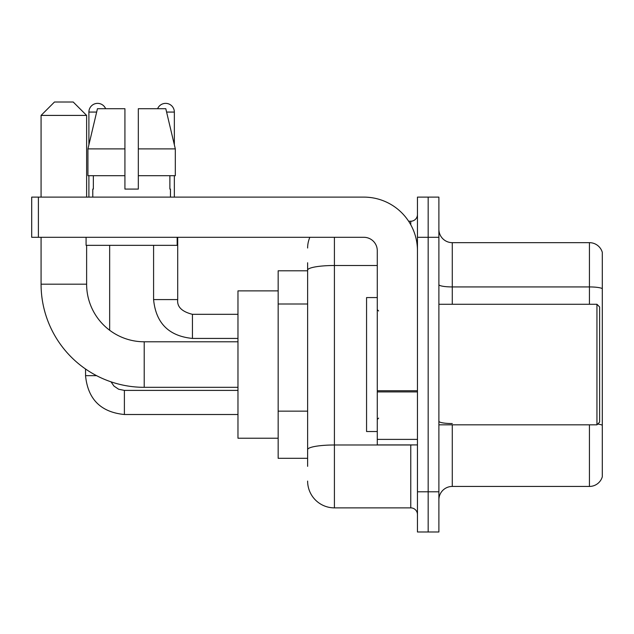 <?xml version="1.0" encoding="UTF-8"?>
<svg xmlns="http://www.w3.org/2000/svg" width="634" height="634" viewBox="0 0 634 634"><rect width="100%" height="100%" fill="white"/><g stroke="black" fill="none" stroke-linecap="round" stroke-linejoin="round"><path stroke-width="0.95" d="M307.625 466.347L307.625 270.155L307.625 270.789L278.16 270.789L278.16 458.311L307.625 458.311M417.457 491.794L417.457 531.981L428.172 531.981L428.172 491.794L428.172 531.981L438.886 531.981L438.886 491.794L428.172 491.794L428.172 237.306L428.172 491.794L417.457 491.794L417.457 237.306L428.172 237.306L428.172 197.119L428.172 237.306L438.886 237.306L438.886 491.794M438.886 237.306L438.886 197.119L417.457 197.119L417.457 237.306M334.411 237.306L334.411 507.874L410.761 507.874L410.761 444.917M408.629 221.226L410.761 221.226A6.697 6.697 0 0 0 417.457 214.53M307.625 454.293L307.625 449.641A26.786 4.652 180 0 1 334.411 444.989L410.761 444.989A6.697 1.165 0 0 0 413.091 444.917M377.278 265.503L334.411 265.503A26.786 4.652 180 0 0 307.625 270.155L307.625 262.753M417.457 514.57A6.697 6.697 0 0 0 410.761 507.874M307.625 248.021A26.786 26.786 0 0 1 309.86 237.306M334.411 507.874A26.786 26.786 0 0 1 307.625 481.079M438.886 499.83A13.393 13.393 0 0 1 452.28 486.436L589.438 486.436L589.438 424.828M602.3 252.308A13.393 13.393 0 0 0 589.438 242.663A13.393 13.393 0 0 1 602.3 252.308L602.3 476.792A13.393 13.393 0 0 1 589.438 486.436M602.3 288.613A13.393 2.322 180 0 0 589.438 286.933L589.438 242.663L452.28 242.663A13.393 13.393 0 0 1 438.886 229.27A13.393 13.393 0 0 0 452.28 242.663L452.28 304.272M602.3 288.795L602.3 425.232A13.393 2.322 180 0 0 597.711 424.051M138.323 189.083L124.922 189.083L138.323 189.083L124.922 189.083L138.323 189.083L138.323 108.715L165.799 108.715L175.317 148.903L175.317 175.689L138.323 175.689M157.604 108.715A8.71 8.71 0 0 1 174.35 112.067L174.35 144.821L175.317 148.903L138.323 148.903M124.922 148.903L124.922 175.689L124.922 148.903L124.922 175.689L87.928 175.689L87.928 148.903L97.446 108.715L124.922 108.715L124.922 148.903L87.928 148.903L88.895 144.821L88.895 112.067L96.653 112.067M237.972 387.319L144.211 387.319A103.136 103.136 0 0 1 41.075 284.183L41.075 237.306M144.211 387.319L144.211 341.781A57.599 57.599 0 0 1 86.62 284.183L86.62 245.342M54.469 102.019L73.219 102.019L86.62 115.412L41.075 115.412L54.469 102.019M86.62 197.119L86.62 115.412M41.075 197.119L41.075 115.412M278.16 290.879L237.972 290.879L237.972 438.221L278.16 438.221M88.895 112.067A8.71 8.71 0 0 1 105.64 108.715M109.658 330.259L109.658 245.342M96.59 375.669L85.566 375.669L85.542 369.012M88.895 175.689L88.895 197.119M174.35 175.689L174.35 197.119M417.457 444.917L377.278 444.917L377.278 390.75L417.457 390.75M417.457 250.699A53.581 53.581 0 0 0 363.876 197.119L38.397 197.119L38.397 237.306L363.876 237.306A13.393 13.393 0 0 1 377.278 250.699L377.278 390.75M38.397 237.306L31.7 237.306L31.7 197.119L38.397 197.119M92.778 189.083L93.356 189.083L92.778 189.083L92.778 197.119M170.467 189.083L169.88 189.083L170.467 189.083L170.467 197.119M169.88 175.689L169.88 189.083M124.922 175.689L124.922 189.083M93.356 189.083L93.356 175.689M86.081 237.306L86.081 245.342L177.163 245.342L177.163 237.306M175.317 148.903L165.799 108.715M97.446 108.715L87.928 148.903M596.943 304.272L599.621 306.951L599.621 422.149L596.943 424.828L596.943 304.272L438.886 304.272M377.278 297.576L366.563 297.576L366.563 431.524L377.278 431.524M307.625 303.995L278.16 303.995M307.625 411.149L278.16 411.149M410.761 224.761L410.761 221.226M452.28 424.828L452.28 486.436M589.438 304.272L589.438 286.933L452.28 286.933A13.393 2.322 0 0 1 438.886 284.611M452.28 423.56A13.393 2.322 -0 0 1 438.886 421.23M41.075 284.183L86.62 284.183M124.391 390.425L124.391 414.509C100.822 412.179 87.872 399.238 85.542 375.669C87.872 399.238 100.822 412.179 124.391 414.509C100.822 412.179 87.872 399.238 85.542 375.669C87.872 399.238 100.822 412.179 124.391 414.509C100.822 412.179 87.872 399.238 85.542 375.669C87.872 399.238 100.822 412.179 124.391 414.509C100.822 412.179 87.872 399.238 85.542 375.669C87.872 399.238 100.822 412.179 124.391 414.509C100.822 412.179 87.872 399.238 85.542 375.669M192.435 314.345L192.435 338.429C168.866 336.099 155.916 323.158 153.587 299.589L177.678 299.589M166.591 112.067L174.35 112.067M417.457 391.915L377.278 391.915M377.278 439.386L417.457 439.386M237.972 341.781L144.211 341.781M111.005 381.827L113.969 386.082L118.637 389.236L124.391 390.401L118.637 389.236L113.969 386.082L111.005 381.827L113.969 386.082L118.637 389.236L124.391 390.401L118.637 389.236L113.969 386.082L111.005 381.827L113.969 386.082L118.637 389.236L124.391 390.401L118.637 389.236L113.969 386.082L111.005 381.827L113.969 386.082L118.637 389.236L124.391 390.401L118.637 389.236L113.969 386.082L111.005 381.827L113.969 386.082L118.637 389.236L124.391 390.401L237.972 390.401M237.972 414.509L124.391 414.509M177.702 299.589C176.886 306.729 181.799 311.643 192.435 314.321C181.799 311.643 176.886 306.729 177.702 299.589C176.886 306.729 181.799 311.643 192.435 314.321C181.799 311.643 176.886 306.729 177.702 299.589C176.886 306.729 181.799 311.643 192.435 314.321C181.799 311.643 176.886 306.729 177.702 299.589C176.886 306.729 181.799 311.643 192.435 314.321C181.799 311.643 176.886 306.729 177.702 299.589L177.702 237.306M153.587 245.342L153.587 299.589C155.916 323.158 168.866 336.099 192.435 338.429C168.866 336.099 155.916 323.158 153.587 299.589C155.916 323.158 168.866 336.099 192.435 338.429C168.866 336.099 155.916 323.158 153.587 299.589C155.916 323.158 168.866 336.099 192.435 338.429C168.866 336.099 155.916 323.158 153.587 299.589C155.916 323.158 168.866 336.099 192.435 338.429L237.972 338.429M237.972 314.321L192.435 314.321M438.886 424.828L596.943 424.828M378.617 310.969L377.278 309.63M378.617 418.131L377.278 419.47"/></g></svg>
